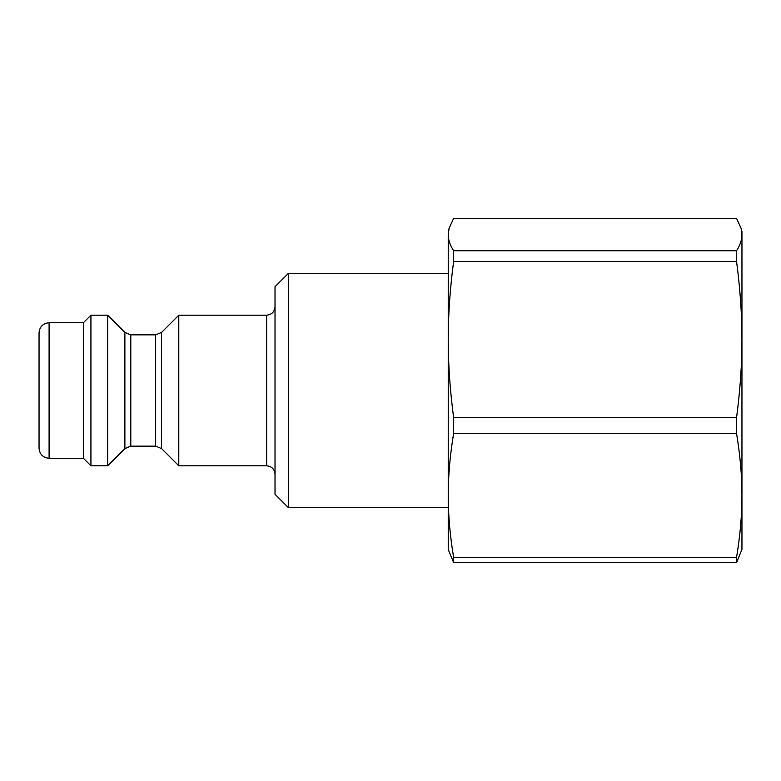 <?xml version="1.0" encoding="UTF-8"?>
<svg xmlns="http://www.w3.org/2000/svg" width="781" height="781" viewBox="0 0 781 781"><rect width="100%" height="100%" fill="white"/><g stroke="black" fill="none" stroke-linecap="round" stroke-linejoin="round"><path stroke-width="1.17" d="M741.95 251.179L741.95 339.53L741.95 231.508L741.11 228.364L741.95 234.593C741.979 239.65 740.183 245.039 736.571 250.74L453.615 250.74C450.002 245.039 448.206 239.65 448.235 234.593L449.085 228.364L453.615 218.446L736.571 218.446L741.11 228.364M288.414 507.65L288.414 273.35L275.019 286.734L275.019 494.266L288.414 507.65L448.235 507.65L448.235 495.437C448.206 476.059 450.002 455.421 453.615 433.543L736.571 433.543C740.183 455.421 741.979 476.059 741.95 495.437C741.979 514.825 740.183 535.463 736.571 557.341L453.615 557.341C450.002 535.463 448.206 514.825 448.235 495.437L448.235 549.492L453.615 562.554L736.571 562.554L741.95 549.492L741.95 495.437L741.95 529.821M741.95 495.437L741.95 339.53C741.979 363.975 740.183 389.992 736.571 417.581L453.615 417.581C450.002 389.992 448.206 363.975 448.235 339.53C448.206 315.094 450.002 289.077 453.615 261.489L736.571 261.489C740.183 289.077 741.979 315.094 741.95 339.53M453.615 562.554L453.615 557.341M448.235 495.437L448.235 234.593M453.615 433.543L453.615 417.581M453.615 261.489L453.615 250.74M736.571 562.554L736.571 557.341M736.571 433.543L736.571 417.581M736.571 261.489L736.571 250.74M39.05 390.5L39.05 448.235C39.646 454.337 42.994 457.686 49.096 458.281L49.096 322.719C42.994 323.314 39.646 326.663 39.05 332.765L39.05 390.5M130.798 334.854L124.882 332.403L124.882 448.597L130.798 446.146L130.798 334.854L155.663 334.854L155.663 446.146L161.579 448.597L161.579 332.403L178.79 315.192L178.79 465.808L266.653 465.808C271.739 466.306 274.531 469.098 275.019 474.174M124.882 332.403L107.671 315.192L107.671 465.808L124.882 448.597M49.096 322.719L83.401 322.719L83.401 458.281L90.928 465.808L107.671 465.808M83.401 322.719L90.928 315.192L90.928 465.808M178.79 315.192L266.653 315.192L266.653 465.808M448.235 231.508L449.085 228.364M448.235 273.35L288.414 273.35M155.663 334.854L161.579 332.403M130.798 446.146L155.663 446.146M161.579 448.597L178.79 465.808M266.653 315.192C271.739 314.694 274.531 311.902 275.019 306.826M49.096 458.281L83.401 458.281M90.928 315.192L107.671 315.192"/></g></svg>
